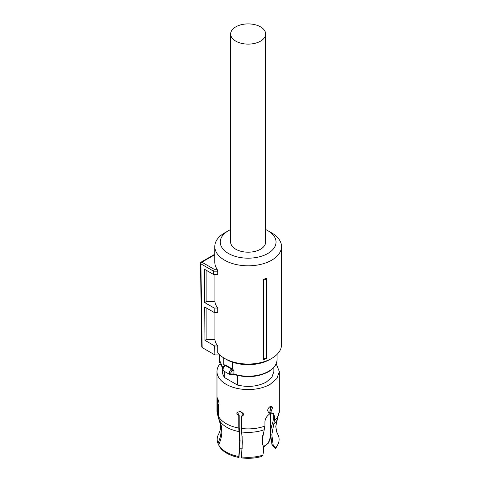 <?xml version="1.0" encoding="UTF-8"?>
<svg xmlns="http://www.w3.org/2000/svg" width="482" height="482" viewBox="0 0 482 482"><rect width="100%" height="100%" fill="white"/><g stroke="black" fill="none" stroke-linecap="round" stroke-linejoin="round"><path stroke-width="0.72" d="M265.648 34.011L265.648 242.085A17.497 10.104 180 0 1 254.845 251.417A17.497 10.104 180 0 1 235.776 249.224A17.497 10.104 180 0 1 230.655 242.085L230.655 34.011A17.497 10.104 180 0 1 241.452 24.672A17.497 10.104 180 0 1 260.527 26.865A17.497 10.104 180 0 1 265.648 34.011A17.497 10.104 180 0 1 254.845 43.344A17.497 10.104 180 0 1 235.776 41.151A17.497 10.104 180 0 1 230.655 34.011M266.576 278.228L266.576 279.09A34.608 19.979 180 0 1 263.648 280.042L263.021 279.415A33.354 19.256 180 0 0 266.576 278.228M266.576 358.006L266.576 358.596A33.354 19.256 0 0 1 263.021 359.783L263.437 359.036A34.186 19.738 -0 0 0 266.576 358.006L266.576 279.09M214.906 312.487L214.906 339.659A33.354 19.256 0 0 0 217.725 345.974L217.725 352.667A33.354 19.256 0 0 0 224.564 358.397A33.354 19.256 0 0 0 271.74 358.397A33.354 19.256 0 0 0 281.506 344.775L281.506 246.549A33.354 19.256 0 0 0 271.74 232.933L267.872 230.697A27.89 16.099 180 0 1 267.872 253.466A27.89 16.099 180 0 1 228.432 253.466A27.89 16.099 180 0 1 228.432 230.697A27.89 16.099 180 0 1 230.655 229.546M228.432 230.697L224.564 232.933A33.354 19.256 0 0 0 214.791 246.549A33.354 19.256 0 0 0 224.564 260.166A33.354 19.256 0 0 0 260.919 264.341A33.354 19.256 0 0 0 281.506 246.549M263.021 359.783L263.021 279.415M263.437 359.036L263.648 280.042M214.791 246.549L214.791 262.178A33.354 19.256 0 0 0 217.147 269.281L217.725 271.185L213.598 271.185L214.165 269.281L217.147 269.281M214.791 254.821L213.833 254.821L214.165 255.074L201.856 262.178A1.368 0.789 120 0 0 200.892 263.847A1.368 0.789 120 0 0 200.892 263.859L213.598 271.197L213.647 274.535L217.725 274.535L217.725 271.185M214.906 339.659L206.121 339.659L204.958 340.334L204.705 306.992L214.219 312.487L217.725 312.487L217.725 308.022A33.354 19.256 0 0 1 214.906 301.708L214.906 274.535M226.486 359.506A30.625 17.677 0 0 0 226.498 359.512L224.564 358.397L226.498 359.512A30.625 17.677 0 0 0 269.806 359.512L271.74 358.397M214.791 255.074L213.598 255.4M213.647 274.535L204.416 269.203L204.669 302.545L214.153 308.022L217.725 308.022M214.906 301.708L206.121 301.708L204.669 302.545M206.121 270.191L206.121 301.708M214.219 312.487L214.153 308.022M206.121 339.659L206.121 307.811M217.725 345.974L214.725 345.974L204.958 340.334M202.157 347.57L201.759 347.016L200.494 263.305A1.368 1.368 0 0 0 200.494 263.311L200.892 263.859L202.157 347.57L214.864 354.903L214.725 345.974M214.864 354.903L219.774 354.903M265.648 229.546A27.89 16.099 180 0 1 267.872 230.697L271.74 232.933M270.914 429.589A29.896 17.262 0 0 0 270.366 429.227M272.878 423.027L273.222 417.237M277.132 433.059L277.674 434.071A30.962 17.876 0 0 0 277.572 433.884A30.962 17.876 0 0 0 277.542 433.83M278.072 444.055L277.499 445.29A30.372 17.539 180 0 1 275.439 448.477L271.95 444.579L273.204 445.302L275.427 447.917A30.962 17.876 0 0 0 278.072 444.055A30.962 17.876 0 0 0 278.385 435.595L276.644 431.818M275.439 448.477L275.427 447.917M271.95 444.579L270.637 433.999C270.649 429.769 271.33 426.106 272.679 423.003L273.222 420.075L273.222 415.4L272.619 412.954M271.131 406.169L271.306 407.151L269.974 410.616L271.137 411.285L271.137 413.195L273.288 413.17L274.415 416.087L274.415 420.593L271.83 434.692L273.204 445.302M243.386 414.821L241.837 415.785L241.41 416.701L241.41 428.468L242.332 442.072L241.464 456.912A30.962 17.876 0 0 0 262.804 455.201L263.726 450.772L262.371 439.259L264.937 426.064L264.937 421.557C265.202 418.731 266.624 416.321 269.203 414.309L269.203 412.399L267.92 411.73M262.804 455.201L261.497 456.526A30.372 17.539 0 0 1 241.621 457.9L241.464 456.912M239.199 415.376L239.199 427.311L240.114 440.747L238.976 457.49A30.372 17.539 0 0 1 219.196 446.073L218.629 444.838A30.962 17.876 0 0 0 238.825 456.502L239.693 441.663L238.771 428.058L238.771 416.291L239.199 415.376L237.295 411.996M218.81 404.482L218.424 404.543L218.424 416.315L219.31 420.196C221.003 423.654 221.853 427.377 221.865 431.372L221.853 432.137C221.72 436.409 220.648 440.644 218.629 444.838M238.825 456.502L238.976 457.49M219.533 420.804L220.533 426.486C220.401 429.697 219.798 432.167 218.732 433.884A30.962 17.876 0 0 0 217.918 443.313C220.057 438.861 221.136 434.366 221.154 429.848L219.527 420.804L218.292 417.948L217.719 414.791L217.719 403.018L219.105 402.807M217.918 443.313L218.792 444.5M271.137 413.195L269.974 412.526L269.974 410.616M271.137 411.285L272.475 407.826L271.836 406.296L270.191 406.507C268.679 407.495 267.829 408.863 267.643 410.616L268.414 412.212L269.203 412.399M241.41 416.701L243.229 415.303L243.434 414.357L240.663 411.291L237.03 412.423L236.831 413.339L238.771 416.291M217.719 403.018L217.587 397.843L219.111 403.109L218.629 404.597M220.105 363.717A31.167 17.997 0 0 0 216.978 371.568A31.167 17.997 0 0 0 236.222 388.191A31.167 17.997 0 0 0 270.191 384.293L276.951 378.454L279.319 371.568L276.198 363.717M237.524 375.478L237.524 385.076C248.212 387.522 257.81 386.516 266.323 382.057L271.896 377.243L273.854 371.568L273.854 367.423M222.449 367.423L222.449 371.568A25.703 14.84 0 0 0 224.751 377.701L224.751 371.61M237.524 385.076L224.751 377.701M224.082 366.019L224.082 365.187A28.914 16.695 180 0 1 223.738 364.88L225.437 364.97L232.661 369.236L233.945 370.477L233.945 374.05A28.914 16.695 0 0 0 268.595 371.315A28.914 16.695 0 0 0 277.066 359.512C276.933 364.35 274.035 368.453 268.372 371.815C257.984 377.153 246.579 378.057 234.144 374.544A1.097 0.44 108 0 1 233.945 374.05A1.639 0.946 0 0 0 232.222 374.092L231.981 374.159A1.097 0.765 73.5 0 1 231.523 374.755L229.932 374.604A3.284 1.892 -60 0 1 229.251 373.104A3.284 1.892 -60 0 1 231.023 369.477A1.097 0.464 -130.7 0 1 231.981 370.688L231.607 369.104L231.023 369.477M224.281 366.477L223.811 366.344C222.431 367.76 222.413 369.32 223.744 371.032A3.284 1.892 -60 0 1 223.064 369.531A3.284 1.892 -60 0 1 224.281 366.477L225.239 365.428L231.607 369.104A2.735 1.579 0 0 1 232.27 368.917M232.222 374.092A1.097 0.5 68.7 0 1 232.005 374.586L231.517 374.761M224.232 366.079L225.239 365.428A2.735 1.579 180 0 0 225.437 364.97M223.738 364.88L223.738 357.897M232.661 369.236L232.661 362.259M239.675 411.122A22.238 12.839 0 0 0 241.012 411.411M243.229 415.002L243.229 413.387L243.229 415.002M213.761 254.839L201.175 262.106A1.368 0.789 -120 0 1 201.856 262.178L214.165 269.281M273.752 424.226A30.252 17.466 0 0 0 277.258 419.683L275.764 426.486L276.77 432.167M241.651 431.974A30.252 17.466 0 0 0 264.275 429.697M219.31 420.196A30.252 17.466 0 0 0 239.006 431.565M274.415 420.593A31.167 17.997 0 0 0 279.319 410.899L277.258 419.683M273.222 415.4L274.415 416.087M241.41 428.468A31.167 17.997 0 0 0 264.937 426.064M218.424 416.315A31.167 17.997 0 0 0 238.771 428.058M218.292 417.948L216.978 410.899A31.167 17.997 0 0 0 217.719 414.791M231.981 374.159A2.187 1.265 -60 0 1 230.8 373.104A2.187 1.265 -60 0 1 231.981 370.688L231.981 374.159M224.353 365.711L224.353 365.681A1.639 0.946 0 0 0 224.082 365.187A1.097 0.741 -49.1 0 1 224.19 364.717M222.931 367.953L219.238 359.512A28.914 16.695 0 0 0 222.997 367.748M233.945 370.477A1.639 0.946 0 0 0 232.222 370.519M262.913 446.784A22.214 12.827 0 0 0 270.366 437.204L270.366 412.749M262.666 445.019L262.666 435.662M239.849 448.778L242.139 448.784L242.139 436.216M242.139 412.032L242.139 415.695M201.175 262.106A1.368 1.368 0 0 0 200.494 263.293M279.319 410.899L279.319 371.568M216.978 410.899L216.978 371.568M234.144 374.544L232.005 374.586M223.744 371.032L229.932 374.604M224.353 365.681L223.805 366.344M277.066 359.512L277.066 354.378M219.238 359.512L219.238 354.903M270.366 410.092L270.366 406.41M270.366 437.204L268.143 443.41L263.064 447.651M239.837 449.007L242.121 449.007"/></g></svg>
